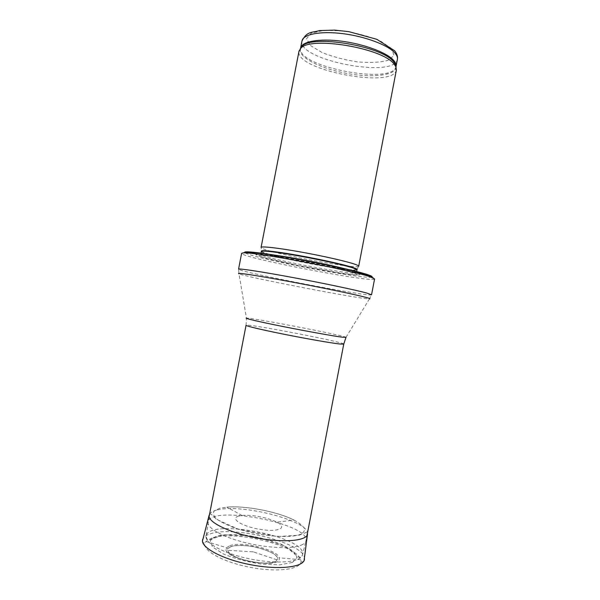 <?xml version="1.0" encoding="UTF-8"?>
<svg xmlns="http://www.w3.org/2000/svg" width="600" height="600" viewBox="0 0 600 600"><rect width="100%" height="100%" fill="white"/><g stroke="black" fill="none" stroke-linecap="round" stroke-linejoin="round"><path stroke-width="0.45" stroke-dasharray="3 2.25" d="M396.382 69.96C393.735 89.093 294.337 69.953 298.987 51.203M358.702 266.22L358.403 266.475C353.415 269.168 264.9 252.127 261.27 247.77L261.09 247.425M357.33 272.947L360.99 274.92L354.3 274.837L339.27 272.865L296.925 265.207L262.05 257.077L255.743 254.663L259.793 254.175L274.192 255.87L321.315 264.322L343.275 269.168L357.33 272.947M374.587 278.933C374.4 283.403 240.127 257.543 241.62 253.327M301.215 545.175C304.058 543.99 305.647 542.52 305.993 540.757L306 540.727C310.185 523.688 210.525 504.495 208.08 521.873L208.072 521.903C206.722 527.783 221.97 536.775 244.44 542.445C266.865 548.145 291.728 549.188 301.215 545.175M252.735 551.768L253.462 551.955L252.735 551.768M238.605 516.09C229.388 518.445 242.19 526.627 260.445 529.433C278.715 532.388 287.993 527.76 276.87 522.188C268.673 517.778 251.257 514.425 242.01 515.475L238.605 516.09M229.822 545.67L230.715 545.393C243.42 541.29 278.04 550.065 279.21 557.835L279.278 558.87C279.51 569.678 221.917 558.585 226.147 548.64L226.597 547.702L229.822 545.67M397.403 59.347C394.695 78.885 297.24 60.12 301.98 40.973M391.778 48.727L380.865 41.273C369.645 36.502 356.918 33.037 342.683 30.878L323.94 30.345L311.085 33.233L306.525 38.752L310.642 45.652L322.132 52.568C332.73 56.767 344.385 59.858 357.105 61.823C369.48 62.91 379.68 62.46 387.69 60.457L394.02 55.56L391.778 48.727M396.037 66.442L396.037 66.442C393.435 85.448 295.972 66.683 300.608 48.068L300.608 48.068M396.097 67.185C395.603 75.75 370.822 78.12 345.27 73.125C319.688 68.273 297.562 56.873 300.278 48.735M356.91 269.692L356.827 269.722C352.058 272.153 265.05 255.397 261.525 251.37L261.465 251.31M358.403 266.475L356.978 269.888C356.767 270.413 354.173 270.42 349.17 269.91M348.938 269.888C330.975 268.125 286.125 259.485 268.793 254.46M268.56 254.392C263.737 253.005 261.322 252.03 261.322 251.468L261.27 247.77M350.002 270.15L356.43 272.745C356.798 276.255 259.125 257.445 260.775 254.325C260.88 253.868 263.19 253.86 267.697 254.303M354.285 272.903L357.803 274.763L351.585 274.688L337.455 272.827L297.487 265.59L264.623 257.947L258.757 255.69L262.642 255.263L276.21 256.875L320.423 264.81L354.285 272.903M371.888 277.028C366.337 280.103 248.843 257.483 244.83 252.562M371.543 294.795C371.678 297.6 237.382 271.74 238.553 269.183L238.98 273.78C246.683 277.29 360.983 299.303 369.435 298.897L371.543 294.795M345.923 337.56L346.05 337.298C341.505 334.935 251.535 317.61 246.435 318.112L238.98 273.78M343.748 344.115C345.142 342.225 245.452 323.025 246.045 325.305L246.435 318.112M297.788 559.29C300.623 558.015 302.22 556.447 302.572 554.595C306.975 536.737 208.65 517.808 206.108 536.018C204.69 542.175 219.623 551.4 241.74 557.062C263.805 562.763 288.345 563.58 297.788 559.29M292.597 562.38L297.105 557.355L292.987 550.928L281.558 544.388C271.013 540.352 259.425 537.338 246.788 535.335C234.495 534.15 224.377 534.42 216.435 536.153L210.18 540.577L212.438 546.908L223.305 553.935C234.458 558.495 247.103 561.877 261.233 564.075L279.847 564.847L292.597 562.38M212.1 537.945L205.972 541.447C199.208 548.475 220.373 561.66 250.103 567.315C279.803 573.105 304.35 568.725 300.683 559.688C296.91 545.273 234.18 530.123 212.212 537.915L212.1 537.945M219.757 508.26L214.388 510.728C212.685 512.933 213.255 515.543 216.09 518.558C220.267 521.7 226.365 524.79 234.39 527.827C243.24 530.685 252.712 533.002 262.793 534.78C277.74 536.918 290.767 536.97 298.65 535.043C302.873 533.43 304.845 531.315 304.56 528.705C302.978 525.923 299.475 523.043 294.038 520.072C277.65 511.688 245.183 505.44 226.853 507.135L219.757 508.26M304.507 558.87C306.345 543.668 234.907 525.195 210.33 533.857C206.123 535.155 203.587 536.963 202.725 539.273M216.487 510.173L216.428 510.188C212.032 511.35 209.587 513.06 209.1 515.325C209.812 514.185 210.465 513.78 211.058 514.095L216.517 519.338L238.597 529.342L277.507 536.52L299.1 535.245L306.202 532.41C306.795 532.335 307.222 532.957 307.478 534.27C311.265 521.197 240.472 502.928 216.487 510.173M231.322 546.63L231.308 546.638C228.825 547.523 227.685 548.76 227.888 550.35C227.752 559.17 273.877 568.05 277.028 559.808C282.33 552.562 243.675 541.597 231.322 546.63M260.947 253.41L260.775 254.325L262.837 254.94L294.442 259.793L322.987 265.29L353.138 272.265L356.43 272.745L356.61 271.83M346.05 337.298L369.435 298.897M209.1 516.592L206.108 536.018C205.522 535.357 207.472 540.585 207.847 539.888L209.917 539.685L223.77 534.675L254.212 536.46L285.195 546.03L297.683 556.605L299.52 557.535C299.61 558.33 303.368 554.197 302.572 554.595L306 540.727M307.013 535.447L305.993 540.757M202.478 540.982C203.25 543.57 204.42 543.727 205.972 541.447L226.597 547.702M304.095 560.55C302.415 562.665 301.275 562.38 300.683 559.688L279.21 557.835M242.01 515.475L226.853 507.135C244.41 505.388 277.043 511.418 294.038 520.072L276.87 522.188M226.147 548.64C228.532 548.812 224.46 550.215 231.022 546.548C236.37 545.115 243.63 545.107 252.803 546.533C260.017 547.972 266.745 550.222 272.978 553.298C275.775 555.285 277.418 556.965 277.897 558.338L279.278 558.87M252.683 551.805L227.888 550.35C227.895 551.475 228.938 552.84 231.022 554.43C236.415 557.933 244.192 560.572 254.355 562.35C272.362 564.713 277.373 560.91 277.028 559.808L253.462 551.955"/><path stroke-width="0.9" d="M393.697 63.578L395.752 66.405L396.382 69.96L358.702 266.22C358.77 265.815 357.585 265.185 355.147 264.33C347.01 261.442 323.085 255.983 300.42 251.933C277.718 247.868 261.142 246.045 261.09 247.425L298.987 51.203L300.885 48.135C310.62 36.21 381.285 47.82 393.697 63.578M370.17 276.803L374.587 278.933L371.543 294.795L367.043 293.138C356.423 290.175 323.572 283.237 292.215 277.41C260.812 271.567 238.388 268.207 238.553 269.183L241.62 253.327L243.142 252.907C251.798 251.347 351.487 270.053 370.17 276.803M394.8 52.845C396.915 55.2 397.778 57.367 397.403 59.347C397.905 56.512 396.982 53.655 394.65 50.767L376.778 39.277L348.743 31.628L334.567 30.12L319.553 30.593C311.52 32.85 307.02 31.05 301.98 40.973C303.067 34.29 320.28 30.825 342.675 33.63C365.032 36.39 387.795 44.955 394.8 52.845M301.98 40.973L300.63 47.947C301.868 41.498 319.118 38.28 341.438 41.16C363.735 43.98 386.385 52.41 393.405 60.105C395.482 62.347 396.368 64.425 396.06 66.323L397.403 59.347M300.278 48.735L302.002 46.29C311.655 34.463 381.135 45.862 393.375 61.47L395.408 64.275L396.097 67.185M261.465 251.31C259.702 249.667 275.115 251.28 297.862 255.315C320.565 259.327 345.33 264.87 353.587 267.712C356.498 268.71 357.608 269.362 356.91 269.692M260.947 253.41L261.322 251.468C261.36 250.215 277.582 252.105 299.805 256.11C321.99 260.093 345.442 265.38 353.46 268.118L356.978 269.888L356.61 271.83M267.697 254.303C284.16 255.765 334.17 265.395 350.002 270.15M244.83 252.562C242.498 250.553 262.957 252.833 293.663 258.33C324.3 263.812 357.405 271.163 367.845 274.695C371.4 275.888 372.75 276.668 371.888 277.028M238.98 273.78C234.952 272.197 255.06 275.175 287.13 281.108C319.125 287.025 354.48 294.345 365.505 297.263C369.555 298.335 370.868 298.882 369.435 298.897M246.435 318.112C243.623 318.157 259.043 321.75 282.945 326.52C306.788 331.275 333.368 336.045 342.368 337.215L346.05 337.298M209.1 516.592L246.045 325.305C245.708 325.98 261.9 329.827 284.535 334.35C307.132 338.873 331.32 343.072 339.847 344.01L343.748 344.115L345.923 337.56M202.725 539.273L202.553 539.91C200.647 547.53 222.525 559.365 250.605 564.72C278.663 570.173 303.368 567.308 304.425 559.53L304.507 558.87M202.478 540.982L209.1 515.325C207.472 521.933 228.75 532.605 255.795 537.765C282.817 543.015 306.54 541.005 307.478 534.27L304.095 560.55M395.752 66.405L395.408 64.275L396.037 66.442M300.885 48.135L302.002 46.29L300.608 48.068M373.327 277.98L367.928 275.265L351.968 270.638C334.087 266.303 320.423 263.543 303.105 260.235C273.743 254.873 249.337 251.04 243.142 252.907M343.748 344.115L307.013 535.447"/></g></svg>
